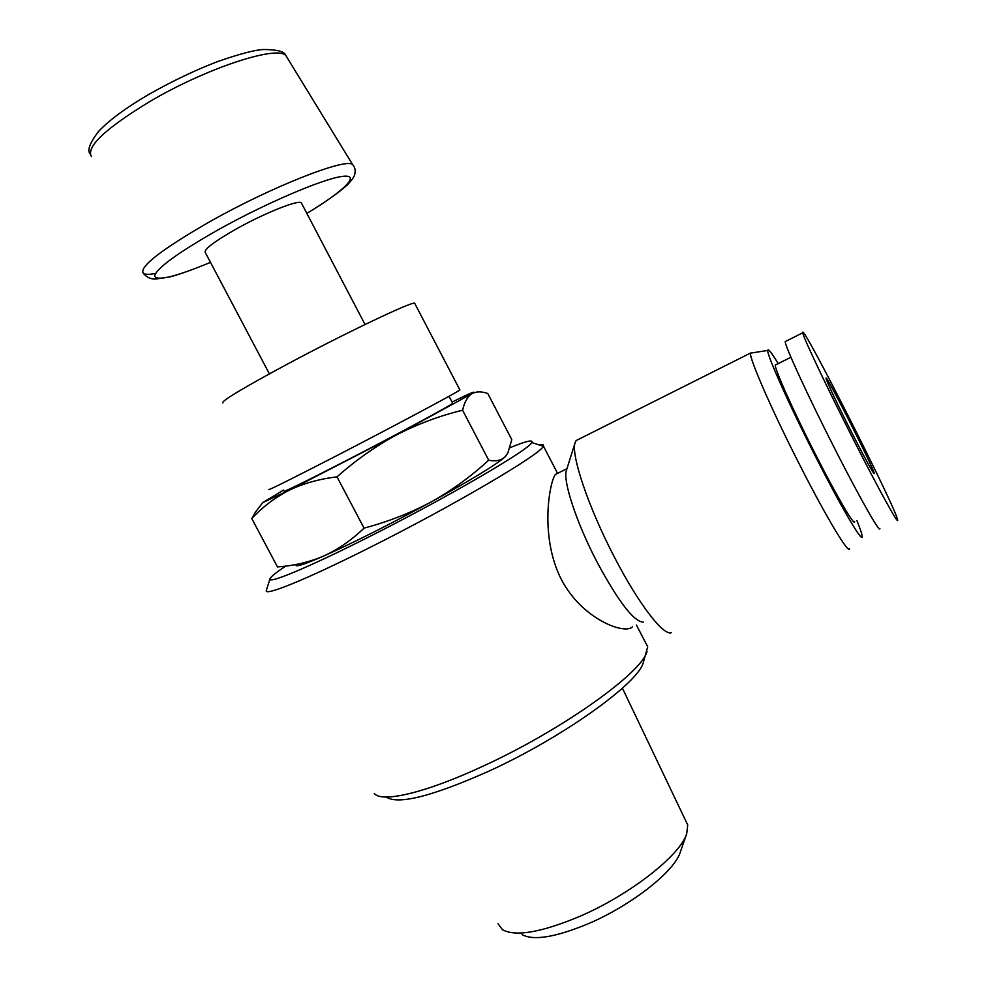 <?xml version="1.0" encoding="UTF-8"?>
<svg xmlns="http://www.w3.org/2000/svg" width="987" height="987" viewBox="0 0 987 987"><rect width="100%" height="100%" fill="white"/><g stroke="black" fill="none" stroke-linecap="round" stroke-linejoin="round"><path stroke-width="1.48" d="M251.784 518.57L277.483 566.92C293.645 565.835 309.067 562.208 323.748 556.014C338.183 549.414 351.619 540.111 364.055 528.119C387.99 521.802 410.456 513.03 431.455 501.791C452.182 490.144 471.268 476.289 488.688 460.213C495.474 461.583 500.816 460.571 504.702 457.191L507.774 453.144L511.797 439.659L487.751 393.48C481.409 391.271 476.055 391.37 471.663 393.813C467.48 396.663 464.458 402.128 462.595 410.21C439.684 415.786 417.612 424.04 396.392 434.971C375.43 446.321 355.628 460.287 337.011 476.869C319.332 478.942 303.317 483.433 288.957 490.342C274.867 497.645 262.468 507.059 251.784 518.57L255.337 512.302L262.789 502.556L283.627 490.045M452.046 402.067C470.898 392.801 477.437 390.05 471.663 393.813L396.392 434.971L288.957 490.342L262.789 502.556M301.775 203.729L301.269 202.742C298.062 199.744 264.306 213.204 236.3 228.947C213.611 241.901 203.31 249.81 205.37 252.66L269.377 373.851M414.972 303.836L414.614 303.145C411.197 301.738 345.771 332.866 288.229 363.66C242.333 388.385 220.57 401.475 222.926 402.93M459.806 389.779L459.905 389.976C458.19 391.827 394.541 425.829 336.74 455.673C290.548 479.46 267.909 490.724 268.822 489.453M452.564 403.054L452.688 403.301C451.219 405.225 395.232 435.415 344.401 461.583C303.626 482.507 283.54 492.328 284.145 491.032M488.688 460.213L462.595 410.21M364.055 528.119L337.011 476.869M685.533 820.37L687.717 824.935L686.705 833.731L680.24 852.324C674.553 871.274 631.594 905.264 588.523 923.622C555.73 937.243 533.597 940.907 522.123 934.64M686.705 833.731C680.364 855.198 629.965 894.901 579.418 916.516C540.999 932.518 515.337 936.897 502.42 929.668L498.028 923.684M645.399 642.34L647.706 646.769L643.314 662.474C638.737 682.856 563.022 737.4 488.479 771.341C432.035 796.423 397.946 804.973 386.213 797.027M647.003 651.432C642.426 672.431 561.924 730.158 482.618 766.356C425.323 793.042 381.426 803.097 374.258 793.412M538.927 444.853C542.517 444.088 543.985 444.471 543.356 446.001L543.232 446.235C542.159 453.378 452.367 506.343 367.657 548.599C305.082 580.048 263.356 596.777 266.342 590.374L269.982 578.814C270.734 576.803 275.978 572.559 285.724 566.069M632.359 626.93C624.956 634.752 582.688 619.91 561.406 579.616C539.099 535.941 549.833 480.928 555.422 474.426L566.97 468.677M510.032 447.679C526.108 441.103 533.338 439.388 531.746 442.546C530.044 449.171 445.174 498.719 365.609 538.557C306.772 568.204 267.329 584.427 269.982 578.814M506.171 455.587L504.702 457.191C496.066 464.766 471.65 479.62 431.455 501.791C389.668 524.492 353.765 542.566 323.748 556.014C303.404 564.897 294.212 567.71 296.174 564.428M852.089 433.244C838.58 406.718 826.02 380.217 826.07 378.453C824.49 370.915 874.309 469.281 874.235 473.55C873.421 473.908 866.043 460.473 852.089 433.244M643.314 622.057C634.086 622.02 618.713 602.095 597.184 562.319C576.42 522.74 562.479 480.015 566.452 470.305L575.187 442.497L576.161 440.56L578.888 439.19M854.1 440.844C827.081 387.792 802.554 335.925 802.776 332.779C800.309 319.159 897.121 510.291 897.639 520.05C898.836 525.75 879.146 490.157 854.1 440.844M671.468 632.581C663.967 636.726 638.638 604.106 614.593 557.495C588.277 507.232 570.437 453.687 575.187 442.497M849.585 548.661C849.079 554.928 827.081 518.607 801 467.419C772.759 412.356 748.862 357.639 750.552 353.136L752.069 352.89M856.901 520.593C860.602 529.698 862.354 535.114 862.157 536.829C862.033 542.431 841.479 507.552 816.718 458.906C789.945 406.582 766.702 354.678 767.75 350.434C768.034 348.177 771.513 352.569 778.188 363.598M854.643 521.654C854.742 526.824 837.321 497.263 816.434 456.228C793.869 412.134 774.215 368.225 775.326 365.03L775.979 364.697M879.861 528.415C880.527 534.349 860.368 499.077 835.36 449.899C808.365 397.008 784.443 344.994 785.233 341.564L785.849 341.255M287.834 58.788L285.749 55.395C276.274 45.328 206.135 68.263 149.802 101.538C105.313 128.594 85.857 146.927 91.446 156.551M90.15 153.923C87.004 150.419 89.792 142.93 98.54 131.468C109.039 120.291 125.633 108.027 148.334 94.666C172.244 81.144 195.352 70.102 217.646 61.564C239.927 53.829 255.288 49.806 263.726 49.51C277.15 49.572 284.49 51.534 285.749 55.395L352.519 164.422C345.105 157.945 271.536 186.765 209.91 221.606C161.202 249.674 138.994 266.909 143.312 273.325C145.151 274.62 149.222 274.645 155.527 273.424M306.834 213.377C344.278 190.861 361.921 173.7 342.07 176.439C322.724 178.906 265.429 203.359 217.535 230.156C177.475 253.03 156.501 268.316 154.601 276.015C157.093 281.332 175.723 276.767 210.49 262.357M143.312 273.325C146.779 277.396 150.912 279.296 155.699 279.05L170.517 276.755C179.523 274.411 192.847 269.624 210.515 262.382M306.858 213.426C326.006 201.693 339.59 192.083 347.609 184.594C351.693 180.35 354.037 177.031 354.654 174.674C355.752 170.689 355.049 167.272 352.519 164.422M301.269 202.742L365.042 324.501M414.614 303.145L459.905 389.976M449.023 396.293L452.688 403.301M687.717 824.935L622.415 688.186M543.356 446.001L557.569 473.353M636.405 625.042L647.706 646.769M531.746 442.546L543.232 446.235M750.564 353.038L576.161 440.56M767.75 350.434L750.552 353.136M790.932 357.257L775.326 365.03M802.776 332.779L785.233 341.564"/></g></svg>
